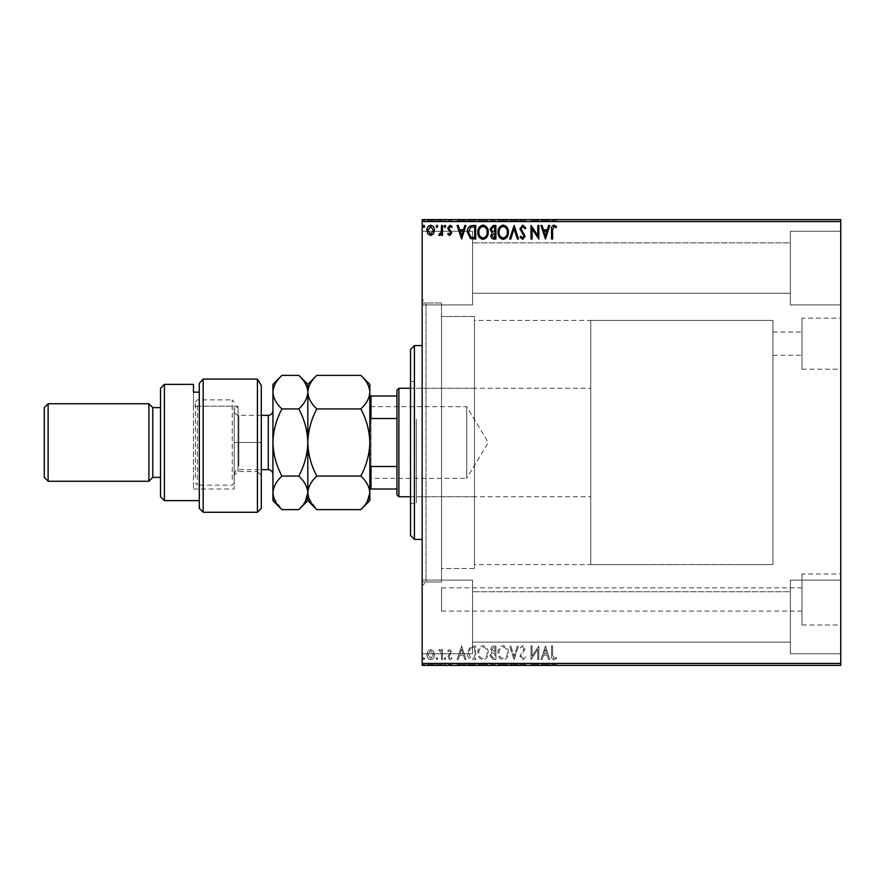 <?xml version="1.0" encoding="UTF-8"?>
<svg xmlns="http://www.w3.org/2000/svg" width="885" height="885" viewBox="0 0 885 885"><rect width="100%" height="100%" fill="white"/><g stroke="black" fill="none" stroke-linecap="round" stroke-linejoin="round"><path stroke-width="0.66" stroke-dasharray="4.42 3.32" d="M441.526 587.85L441.526 611.104L441.526 587.85L801.987 587.85L801.987 611.104L801.987 587.85M441.526 611.104L801.987 611.104M772.926 332.041L772.926 355.294L772.926 332.041L801.987 332.041L801.987 355.294L801.987 332.041M772.926 355.294L801.987 355.294M801.987 573.967L801.987 624.976L801.987 573.967L840.75 573.967L840.75 624.976L840.75 573.967M801.987 624.976L840.75 624.976M801.987 318.158L801.987 369.167L801.987 318.158L840.75 318.158L840.75 369.167L840.75 318.158M801.987 369.167L840.75 369.167M422.156 302.969L422.156 582.031L422.156 302.969L441.526 302.969L441.526 582.031L441.526 302.969L441.526 582.031L441.526 302.969L426.028 302.969L426.028 582.031L422.156 585.914L422.156 299.086L422.156 585.914M422.156 582.031L441.526 582.031L426.028 582.031L426.028 302.969L422.156 299.086M790.36 231.262L840.75 231.262L840.75 304.905L840.75 231.262L840.75 304.905L840.75 231.262L790.36 231.262L790.36 304.905L840.75 304.905L790.36 304.905L790.36 231.262M790.36 580.095L840.75 580.095L840.75 653.738L840.75 580.095L840.75 653.738L840.75 580.095L790.36 580.095L790.36 653.738L840.75 653.738L790.36 653.738L790.36 580.095M472.535 304.905L422.156 304.905L422.156 231.262L422.156 304.905L422.156 231.262L422.156 304.905L472.535 304.905L472.535 231.262L422.156 231.262L472.535 231.262L472.535 304.905M472.535 653.738L422.156 653.738L422.156 580.095L422.156 653.738L422.156 580.095L422.156 653.738L472.535 653.738L472.535 580.095L422.156 580.095L472.535 580.095L472.535 653.738M590.749 564.586L590.749 320.414L590.749 564.586L772.926 564.586L772.926 320.414L772.926 564.586L474.482 564.586L474.482 320.414L474.482 564.586M590.749 320.414L772.926 320.414L772.926 564.586L772.926 320.414L474.482 320.414M474.482 568.469L441.526 568.469L441.526 316.531L441.526 568.469L441.526 316.531L441.526 568.469L474.482 568.469L474.482 316.531L441.526 316.531L474.482 316.531L474.482 568.469M790.36 293.278L472.535 293.278L472.535 242.888L472.535 293.278L472.535 242.888L472.535 293.278L790.36 293.278L790.36 242.888L472.535 242.888L790.36 242.888L790.36 293.278M790.36 642.112L472.535 642.112L472.535 591.722L472.535 642.112L472.535 591.722L472.535 642.112L790.36 642.112L790.36 591.722L472.535 591.722L790.36 591.722L790.36 642.112M433.484 651.106L430.674 649.468L427.864 651.094L426.847 654.623C426.824 657.433 428.097 659.137 430.674 659.723C433.252 659.137 434.524 657.433 434.502 654.623L433.484 651.106L430.674 649.468L427.864 651.094L426.847 654.623C426.824 657.433 428.097 659.137 430.674 659.723C433.252 659.137 434.524 657.433 434.502 654.623L433.484 651.106M442.5 659.546L442.5 649.634L441.46 649.634L441.46 651.094L439.646 649.468L438.849 649.8L439.347 650.862L441.294 652.82L441.46 659.546L442.5 659.546L442.5 649.634L441.46 649.634L441.46 651.094L439.646 649.468L438.849 649.8L441.294 652.82L441.46 659.546L442.5 659.546M449.735 649.468L447.721 650.873L448.33 651.725L449.668 650.685L450.675 652.013L447.721 656.858L449.923 659.723L452.069 658.385L451.472 657.466L450.034 658.506L448.761 656.913L451.715 652.068L449.735 649.468L447.721 650.873L448.33 651.725L449.668 650.685L450.675 652.013L447.721 656.858L449.923 659.723L452.069 658.385L451.472 657.466L450.034 658.506L448.761 656.913L451.715 652.068L449.735 649.468M472.568 659.546L475.721 659.546L475.721 645.984L470.433 646.47L467.368 652.942C467.214 656.858 468.95 659.059 472.568 659.546L475.721 659.546L475.721 645.984L470.433 646.47L467.368 652.942C467.214 656.858 468.95 659.059 472.568 659.546M495.899 659.546L495.899 645.984L493.974 645.984C491.905 646.083 490.865 647.212 490.854 649.347L492.126 652.234L489.98 655.697L493.177 659.546L495.899 659.546L495.899 645.984L493.974 645.984C491.905 646.083 490.865 647.212 490.854 649.347L492.126 652.234L489.98 655.697L493.177 659.546L495.899 659.546M514.152 659.546L518.499 645.984L517.371 645.984L514.063 656.272L510.767 645.984L509.638 645.984L513.986 659.546L518.499 645.984L517.371 645.984L514.063 656.272L510.767 645.984L509.638 645.984L514.152 659.546M537.803 659.546L538.854 659.546L538.854 645.984L532.073 656.106L532.073 645.984L531.022 645.984L531.022 659.546L537.803 649.457L537.803 659.546L538.854 659.546L538.854 645.984L532.073 656.106L532.073 645.984L531.022 645.984L531.022 659.546L537.803 649.457L537.803 659.546M552.594 655.011L552.594 645.984L551.543 645.984L551.543 655.143C551.134 657.61 551.952 659.192 554.032 659.9L556.588 658.329L556.057 657.289L554.043 658.506L552.594 655.011L552.594 645.984L551.543 645.984L551.543 655.143C551.134 657.61 551.952 659.192 554.032 659.9L556.588 658.329L556.057 657.289L554.043 658.506L552.594 655.011M840.75 663.429L422.156 663.429L422.156 665.365L840.75 665.365L840.75 219.635L422.156 219.635L422.156 221.571L840.75 221.571M422.156 663.429L422.156 221.571M545.459 645.984L540.934 659.546L542.074 659.546L543.467 655.199L547.273 655.199L548.667 659.546L549.806 659.546L545.459 645.984L540.934 659.546L542.074 659.546L543.467 655.199L547.273 655.199L548.667 659.546L549.806 659.546L545.459 645.984M522.758 659.9L525.812 656.936L524.96 656.25L522.836 658.506L520.933 656.205L525.115 648.805L522.692 645.641L520.07 647.931L520.878 648.771L522.703 647.024L524.064 648.749L519.893 656.228L522.758 659.9L525.812 656.936L524.96 656.25L522.836 658.506L520.933 656.205L525.115 648.805L522.692 645.641L520.07 647.931L520.878 648.771L522.703 647.024L524.064 648.749L519.893 656.228L522.758 659.9M508.41 652.831C508.488 648.959 506.773 646.559 503.266 645.641C499.671 646.47 497.912 648.849 497.978 652.765C497.912 656.637 499.649 659.015 503.178 659.9C506.718 659.048 508.466 656.692 508.41 652.831C508.488 648.959 506.773 646.559 503.266 645.641C499.671 646.47 497.912 648.849 497.978 652.765C497.912 656.637 499.649 659.015 503.178 659.9C506.718 659.048 508.466 656.692 508.41 652.831M488.243 652.831C488.321 648.959 486.595 646.559 483.088 645.641C479.493 646.47 477.734 648.849 477.8 652.765C477.734 656.637 479.471 659.015 483.011 659.9C486.54 659.048 488.288 656.692 488.243 652.831C488.321 648.959 486.595 646.559 483.088 645.641C479.493 646.47 477.734 648.849 477.8 652.765C477.734 656.637 479.471 659.015 483.011 659.9C486.54 659.048 488.288 656.692 488.243 652.831M461.627 645.984L457.114 659.546L458.242 659.546L459.636 655.199L463.452 655.199L464.846 659.546L465.975 659.546L461.627 645.984L457.114 659.546L458.242 659.546L459.636 655.199L463.452 655.199L464.846 659.546L465.975 659.546L461.627 645.984M445.808 658.595L444.934 657.466L444.06 658.595L444.934 659.723L445.808 658.595L444.934 657.466L444.06 658.595L444.934 659.723L445.808 658.595M437.809 658.595L436.936 657.466L436.062 658.595L436.936 659.723L437.809 658.595L436.936 657.466L436.062 658.595L436.936 659.723L437.809 658.595M424.756 658.595L423.893 657.466L423.019 658.595L423.893 659.723L424.756 658.595L423.893 657.466L423.019 658.595L423.893 659.723L424.756 658.595M433.484 665.365L426.847 665.365L434.502 665.365L433.484 665.365L433.484 664.591L430.674 664.591L430.674 665.365L427.886 665.365L433.451 665.365L430.674 665.365L430.674 664.591L427.864 664.591L427.864 665.365M442.5 665.365L438.849 665.365L442.5 665.365L442.5 664.591L442.5 665.365M449.735 665.365L452.069 665.365L448.761 665.365L451.715 665.365L449.735 665.365L449.735 664.591L447.721 664.591L448.33 665.365M472.568 665.365L467.368 665.365L472.568 665.365L472.568 664.591L475.721 664.591L475.721 665.365L475.721 664.591L470.433 664.591L470.433 665.365M495.899 665.365L489.98 665.365L495.899 665.365L495.899 664.591L495.899 665.365M514.152 665.365L509.638 665.365L514.152 665.365L514.152 664.591L518.499 664.591L518.499 665.365M538.633 664.591L531.022 664.591L537.803 664.591L537.803 665.365L531.022 665.365L537.803 665.365L537.803 664.591L538.854 664.591L538.633 665.365M552.594 665.365L556.588 665.365L552.594 665.365L552.594 664.591L552.594 665.365M545.459 665.365L540.934 665.365L549.806 665.365L545.459 665.365L545.459 664.591L545.282 665.365M522.758 665.365L525.812 665.365L519.893 665.365L522.758 665.365L522.758 664.591L525.812 664.591L525.812 665.365M508.41 665.365L497.978 665.365L508.41 665.365L508.41 664.591L503.266 664.591L503.266 665.365M488.243 665.365L477.8 665.365L488.243 665.365L488.243 664.591L483.088 664.591L483.088 665.365M461.627 665.365L457.114 665.365L465.975 665.365L461.627 665.365L461.627 664.591L461.461 665.365M445.808 665.365L444.06 665.365L445.808 665.365L445.808 664.591L444.934 664.591L444.934 665.365L444.934 664.591L444.06 664.591L444.06 665.365M437.809 665.365L436.062 665.365L437.809 665.365L437.809 664.591L436.936 664.591L436.936 665.365L436.936 664.591L436.062 664.591L436.062 665.365M424.756 665.365L423.019 665.365L424.756 665.365L424.756 664.591L423.893 664.591L423.893 665.365L423.893 664.591L423.019 664.591L423.019 665.365M433.484 219.635L426.847 219.635L434.502 219.635L433.484 219.635L433.484 220.409L430.674 220.409L430.674 219.635L427.886 219.635L433.451 219.635L430.674 219.635L430.674 220.409L427.864 220.409L427.864 219.635M442.5 219.635L438.849 219.635L442.5 219.635L442.5 220.409L442.5 219.635M449.735 219.635L452.069 219.635L448.761 219.635L451.715 219.635L449.735 219.635L449.735 220.409L447.721 220.409L448.33 219.635M472.568 219.635L467.368 219.635L472.568 219.635L472.568 220.409L475.721 220.409L475.721 219.635L475.721 220.409L470.433 220.409L470.433 219.635M495.899 219.635L489.98 219.635L495.899 219.635L495.899 220.409L495.899 219.635M514.152 219.635L509.638 219.635L514.152 219.635L514.152 220.409L518.499 220.409L518.499 219.635M538.633 220.409L531.022 220.409L537.803 220.409L537.803 219.635L531.022 219.635L537.803 219.635L537.803 220.409L538.854 220.409L538.633 219.635M552.594 219.635L556.588 219.635L552.594 219.635L552.594 220.409L552.594 219.635M545.459 219.635L540.934 219.635L549.806 219.635L545.459 219.635L545.459 220.409L545.282 219.635M522.758 219.635L525.812 219.635L519.893 219.635L522.758 219.635L522.758 220.409L525.812 220.409L525.812 219.635M508.41 219.635L497.978 219.635L508.41 219.635L508.41 220.409L503.266 220.409L503.266 219.635M488.243 219.635L477.8 219.635L488.243 219.635L488.243 220.409L483.088 220.409L483.088 219.635M461.627 219.635L457.114 219.635L465.975 219.635L461.627 219.635L461.627 220.409L461.461 219.635M445.808 219.635L444.06 219.635L445.808 219.635L445.808 220.409L444.934 220.409L444.934 219.635L444.934 220.409L444.06 220.409L444.06 219.635M437.809 219.635L436.062 219.635L437.809 219.635L437.809 220.409L436.936 220.409L436.936 219.635L436.936 220.409L436.062 220.409L436.062 219.635M424.756 219.635L423.019 219.635L424.756 219.635L424.756 220.409L423.893 220.409L423.893 219.635L423.893 220.409L423.019 220.409L423.019 219.635M551.543 220.409L556.588 220.409L551.543 220.409L551.543 219.635M554.032 220.409L554.032 219.635M556.588 220.409L556.588 219.635M556.057 220.409L556.057 219.635M554.729 220.409L554.729 219.635M554.043 220.409L554.043 219.635M545.282 220.409L540.934 220.409L540.934 219.635M540.934 220.409L542.074 220.409L542.074 219.635M542.074 220.409L543.467 220.409L543.467 219.635M543.467 220.409L547.273 220.409L547.273 219.635M547.273 220.409L548.667 220.409L548.667 219.635M548.667 220.409L549.806 220.409L549.806 219.635M549.806 220.409L545.459 220.409M543.91 220.409L546.83 220.409L543.91 220.409L543.91 219.635L546.83 219.635L543.91 219.635M545.381 220.409L545.381 219.635M546.83 220.409L546.83 219.635M532.073 220.409L532.073 219.635L532.073 220.409M531.022 220.409L531.022 219.635L531.022 220.409M531.265 220.409L531.265 219.635M525.812 220.409L524.96 220.409L524.96 219.635M524.96 220.409L522.836 220.409L522.836 219.635M522.836 220.409L520.933 220.409L520.933 219.635M520.933 220.409L521.276 219.635M521.276 220.409L524.573 220.409L524.573 219.635M524.573 220.409L525.115 219.635M525.115 220.409L522.692 220.409L522.692 219.635L522.703 220.409L520.07 220.409L520.07 219.635M520.07 220.409L520.878 220.409L520.878 219.635M520.878 220.409L524.064 220.409L524.064 219.635M524.064 220.409L523.433 219.635M523.433 220.409L522.15 220.409L522.15 219.635M522.15 220.409L519.893 220.409L519.893 219.635M519.893 220.409L522.758 220.409M518.499 220.409L517.371 220.409L517.371 219.635M517.371 220.409L514.063 220.409L514.063 219.635M514.063 220.409L510.767 220.409L510.767 219.635M510.767 220.409L509.638 220.409L509.638 219.635M509.638 220.409L513.986 220.409L513.986 219.635M503.266 220.409L497.978 220.409L497.978 219.635M497.978 220.409L503.178 220.409L503.178 219.635M503.178 220.409L508.41 220.409M503.222 220.409L499.018 220.409L507.37 220.409L499.018 219.635L507.37 219.635L503.222 219.635L503.222 220.409M499.018 220.409L499.018 219.635M507.37 220.409L507.37 219.635M490.854 220.409L495.899 220.409L490.854 220.409L490.854 219.635M492.126 220.409L492.126 219.635M489.98 220.409L489.98 219.635M493.177 220.409L493.177 219.635M492.657 220.409L494.848 220.409L491.02 220.409L494.328 219.635L491.894 219.635L494.848 219.635L492.657 219.635M491.894 220.409L494.848 220.409L491.894 220.409L491.894 219.635M493.764 220.409L493.764 219.635M494.848 220.409L494.848 219.635L494.848 220.409M494.317 220.409L494.317 219.635L494.328 220.409M491.02 220.409L491.02 219.635M493.653 220.409L493.653 219.635M483.088 220.409L477.8 220.409L477.8 219.635M477.8 220.409L483.011 220.409L483.011 219.635M483.011 220.409L488.243 220.409M483.044 220.409L478.851 220.409L487.192 220.409L478.851 219.635L487.192 219.635L483.044 219.635L483.044 220.409M478.851 220.409L478.851 219.635M487.192 220.409L487.192 219.635M470.433 220.409L467.368 220.409L467.368 219.635M467.368 220.409L472.568 220.409M473.995 220.409L468.419 220.409L473.995 220.409L474.67 219.635L468.419 219.635L473.995 219.635M474.67 220.409L474.67 219.635L474.67 220.409M470.986 220.409L470.986 219.635M468.419 220.409L468.419 219.635M470.765 220.409L470.765 219.635M461.461 220.409L457.114 220.409L457.114 219.635M457.114 220.409L458.242 220.409L458.242 219.635M458.242 220.409L459.636 220.409L459.636 219.635M459.636 220.409L463.452 220.409L463.452 219.635M463.452 220.409L464.846 220.409L464.846 219.635M464.846 220.409L465.975 220.409L465.975 219.635M465.975 220.409L461.627 220.409M460.089 220.409L462.999 220.409L460.089 220.409L460.089 219.635L462.999 219.635L460.089 219.635M461.55 220.409L461.55 219.635M462.999 220.409L462.999 219.635M448.33 220.409L449.668 220.409L449.668 219.635M449.668 220.409L450.675 220.409L450.675 219.635M450.675 220.409L450.421 219.635M450.421 220.409L448.064 220.409L448.064 219.635M448.064 220.409L449.923 220.409L449.923 219.635M449.923 220.409L452.069 220.409L452.069 219.635M452.069 220.409L451.472 219.635M451.472 220.409L450.034 220.409L450.034 219.635M450.034 220.409L448.761 220.409L448.761 219.635M448.761 220.409L449.005 219.635M449.005 220.409L450.122 220.409L450.122 219.635M450.122 220.409L451.383 220.409L451.383 219.635M451.383 220.409L451.715 219.635M451.715 220.409L449.735 220.409M444.06 220.409L445.808 220.409M439.646 220.409L442.5 220.409L441.46 220.409L441.46 219.635L441.46 220.409L439.646 220.409L439.646 219.635M438.849 220.409L438.849 219.635M439.347 220.409L439.347 219.635M439.812 220.409L439.812 219.635M441.294 220.409L441.294 219.635M441.46 220.409L441.46 219.635M436.062 220.409L437.809 220.409M427.864 220.409L426.847 220.409L426.847 219.635M426.847 220.409L434.502 220.409L434.502 219.635M434.502 220.409L433.484 220.409M430.674 220.409L427.886 220.409L433.451 220.409L430.674 220.409L430.674 219.635L430.674 220.409M427.886 220.409L427.886 219.635M433.451 220.409L433.451 219.635M423.019 220.409L424.756 220.409M551.543 664.591L556.588 664.591L551.543 664.591L551.543 665.365M554.032 664.591L554.032 665.365M556.588 664.591L556.588 665.365M556.057 664.591L556.057 665.365M554.729 664.591L554.729 665.365M554.043 664.591L554.043 665.365M545.282 664.591L540.934 664.591L540.934 665.365M540.934 664.591L542.074 664.591L542.074 665.365M542.074 664.591L543.467 664.591L543.467 665.365M543.467 664.591L547.273 664.591L547.273 665.365M547.273 664.591L548.667 664.591L548.667 665.365M548.667 664.591L549.806 664.591L549.806 665.365M549.806 664.591L545.459 664.591M543.91 664.591L546.83 664.591L543.91 664.591L543.91 665.365L546.83 665.365L543.91 665.365M545.381 664.591L545.381 665.365M546.83 664.591L546.83 665.365M532.073 664.591L532.073 665.365L532.073 664.591M531.022 664.591L531.022 665.365L531.022 664.591M531.265 664.591L531.265 665.365M525.812 664.591L524.96 664.591L524.96 665.365M524.96 664.591L522.836 664.591L522.836 665.365M522.836 664.591L520.933 664.591L520.933 665.365M520.933 664.591L521.276 665.365M521.276 664.591L524.573 664.591L524.573 665.365M524.573 664.591L525.115 665.365M525.115 664.591L522.692 664.591L522.692 665.365L522.703 664.591L520.07 664.591L520.07 665.365M520.07 664.591L520.878 664.591L520.878 665.365M520.878 664.591L524.064 664.591L524.064 665.365M524.064 664.591L523.433 665.365M523.433 664.591L522.15 664.591L522.15 665.365M522.15 664.591L519.893 664.591L519.893 665.365M519.893 664.591L522.758 664.591M518.499 664.591L517.371 664.591L517.371 665.365M517.371 664.591L514.063 664.591L514.063 665.365M514.063 664.591L510.767 664.591L510.767 665.365M510.767 664.591L509.638 664.591L509.638 665.365M509.638 664.591L513.986 664.591L513.986 665.365M503.266 664.591L497.978 664.591L497.978 665.365M497.978 664.591L503.178 664.591L503.178 665.365M503.178 664.591L508.41 664.591M503.222 664.591L499.018 664.591L507.37 664.591L499.018 665.365L507.37 665.365L503.222 665.365L503.222 664.591M499.018 664.591L499.018 665.365M507.37 664.591L507.37 665.365M490.854 664.591L495.899 664.591L490.854 664.591L490.854 665.365M492.126 664.591L492.126 665.365M489.98 664.591L489.98 665.365M493.177 664.591L493.177 665.365M492.657 664.591L494.848 664.591L491.02 664.591L494.328 665.365L491.894 665.365L494.848 665.365L492.657 665.365M491.894 664.591L494.848 664.591L491.894 664.591L491.894 665.365M493.764 664.591L493.764 665.365M494.848 664.591L494.848 665.365L494.848 664.591M494.317 664.591L494.317 665.365L494.328 664.591M491.02 664.591L491.02 665.365M493.653 664.591L493.653 665.365M483.088 664.591L477.8 664.591L477.8 665.365M477.8 664.591L483.011 664.591L483.011 665.365M483.011 664.591L488.243 664.591M483.044 664.591L478.851 664.591L487.192 664.591L478.851 665.365L487.192 665.365L483.044 665.365L483.044 664.591M478.851 664.591L478.851 665.365M487.192 664.591L487.192 665.365M470.433 664.591L467.368 664.591L467.368 665.365M467.368 664.591L472.568 664.591M473.995 664.591L468.419 664.591L473.995 664.591L474.67 665.365L468.419 665.365L473.995 665.365M474.67 664.591L474.67 665.365L474.67 664.591M470.986 664.591L470.986 665.365M468.419 664.591L468.419 665.365M470.765 664.591L470.765 665.365M461.461 664.591L457.114 664.591L457.114 665.365M457.114 664.591L458.242 664.591L458.242 665.365M458.242 664.591L459.636 664.591L459.636 665.365M459.636 664.591L463.452 664.591L463.452 665.365M463.452 664.591L464.846 664.591L464.846 665.365M464.846 664.591L465.975 664.591L465.975 665.365M465.975 664.591L461.627 664.591M460.089 664.591L462.999 664.591L460.089 664.591L460.089 665.365L462.999 665.365L460.089 665.365M461.55 664.591L461.55 665.365M462.999 664.591L462.999 665.365M448.33 664.591L449.668 664.591L449.668 665.365M449.668 664.591L450.675 664.591L450.675 665.365M450.675 664.591L450.421 665.365M450.421 664.591L448.064 664.591L448.064 665.365M448.064 664.591L449.923 664.591L449.923 665.365M449.923 664.591L452.069 664.591L452.069 665.365M452.069 664.591L451.472 665.365M451.472 664.591L450.034 664.591L450.034 665.365M450.034 664.591L448.761 664.591L448.761 665.365M448.761 664.591L449.005 665.365M449.005 664.591L450.122 664.591L450.122 665.365M450.122 664.591L451.383 664.591L451.383 665.365M451.383 664.591L451.715 665.365M451.715 664.591L449.735 664.591M444.06 664.591L445.808 664.591M439.646 664.591L442.5 664.591L441.46 664.591L441.46 665.365L441.46 664.591L439.646 664.591L439.646 665.365M438.849 664.591L438.849 665.365M439.347 664.591L439.347 665.365M439.812 664.591L439.812 665.365M441.294 664.591L441.294 665.365M441.46 664.591L441.46 665.365M436.062 664.591L437.809 664.591M427.864 664.591L426.847 664.591L426.847 665.365M426.847 664.591L434.502 664.591L434.502 665.365M434.502 664.591L433.484 664.591M430.674 664.591L427.886 664.591L433.451 664.591L430.674 664.591L430.674 665.365L430.674 664.591M427.886 664.591L427.886 665.365M433.451 664.591L433.451 665.365M423.019 664.591L424.756 664.591M552.594 229.989L552.594 239.016L551.543 239.016L551.543 229.857C551.134 227.39 551.952 225.808 554.032 225.1L556.588 226.671L556.057 227.71L554.043 226.494L552.594 229.989M545.459 239.016L540.934 225.454L542.074 225.454L543.467 229.801L547.273 229.801L548.667 225.454L549.806 225.454L545.459 239.016M543.91 231.184L545.381 235.742L546.83 231.184L543.91 231.184M537.803 225.454L538.854 225.454L538.854 239.016L532.073 228.894L532.073 239.016L531.022 239.016L531.022 225.454L537.803 235.543L537.803 225.454M522.758 225.1L525.812 228.064L524.96 228.75L522.836 226.494L520.933 228.795L525.115 236.195L522.692 239.359L520.07 237.069L520.878 236.229L522.703 237.976L524.064 236.251L519.893 228.773L522.758 225.1M514.152 225.454L518.499 239.016L517.371 239.016L514.063 228.728L510.767 239.016L509.638 239.016L514.152 225.454M508.41 232.169C508.488 236.041 506.773 238.441 503.266 239.359C499.671 238.53 497.912 236.151 497.978 232.235C497.912 228.363 499.649 225.985 503.178 225.1C506.718 225.952 508.466 228.308 508.41 232.169M503.222 226.494C500.357 227.191 498.952 229.115 499.018 232.235C498.974 235.344 500.368 237.257 503.222 237.976C506.054 237.224 507.437 235.288 507.37 232.18C507.426 229.093 506.032 227.191 503.222 226.494M495.899 225.454L495.899 239.016L493.974 239.016C491.905 238.917 490.865 237.788 490.854 235.653L492.126 232.766L489.98 229.303L493.177 225.454L495.899 225.454M492.657 231.726L494.848 231.881L494.848 226.837L493.653 226.837L491.02 229.303L492.657 231.726M491.894 235.631L493.764 237.623L494.848 237.623L494.848 233.275L491.894 235.631M488.243 232.169C488.321 236.041 486.595 238.441 483.088 239.359C479.493 238.53 477.734 236.151 477.8 232.235C477.734 228.363 479.471 225.985 483.011 225.1C486.54 225.952 488.288 228.308 488.243 232.169M483.044 226.494C480.179 227.191 478.785 229.115 478.851 232.235C478.796 235.344 480.201 237.257 483.044 237.976C485.876 237.224 487.259 235.288 487.192 232.18C487.248 229.093 485.865 227.191 483.044 226.494M472.568 225.454L475.721 225.454L475.721 239.016L470.433 238.53L467.368 232.058C467.214 228.142 468.95 225.941 472.568 225.454M473.995 237.623L474.67 237.623L474.67 226.837L470.765 227.191L468.419 232.058L470.986 237.246L473.995 237.623M461.627 239.016L457.114 225.454L458.242 225.454L459.636 229.801L463.452 229.801L464.846 225.454L465.975 225.454L461.627 239.016M460.089 231.184L461.55 235.742L462.999 231.184L460.089 231.184M449.735 235.532L447.721 234.127L448.33 233.275L449.668 234.315L450.675 232.987L447.721 228.142L449.923 225.277L452.069 226.615L451.472 227.534L450.034 226.494L448.761 228.087L451.715 232.932L449.735 235.532M445.808 226.405L444.934 227.534L444.06 226.405L444.934 225.277L445.808 226.405M442.5 225.454L442.5 235.366L441.46 235.366L441.46 233.905L439.646 235.532L438.849 235.2L439.347 234.138L441.294 232.18L441.46 225.454L442.5 225.454M437.809 226.405L436.936 227.534L436.062 226.405L436.936 225.277L437.809 226.405M433.484 233.894L430.674 235.532L427.864 233.905L426.847 230.377C426.824 227.567 428.097 225.863 430.674 225.277C433.252 225.863 434.524 227.567 434.502 230.377L433.484 233.894M430.674 226.494L427.886 230.365L430.674 234.315L433.451 230.365L430.674 226.494M424.756 226.405L423.893 227.534L423.019 226.405L423.893 225.277L424.756 226.405M543.91 653.816L545.381 649.258L546.83 653.816L543.91 653.816L545.381 649.258L546.83 653.816L543.91 653.816M503.222 658.506C500.357 657.809 498.952 655.885 499.018 652.765C498.974 649.656 500.368 647.743 503.222 647.024C506.054 647.776 507.437 649.712 507.37 652.82C507.426 655.907 506.032 657.809 503.222 658.506C500.357 657.809 498.952 655.885 499.018 652.765C498.974 649.656 500.368 647.743 503.222 647.024C506.054 647.776 507.437 649.712 507.37 652.82C507.426 655.907 506.032 657.809 503.222 658.506M492.657 653.274L494.848 653.119L494.848 658.163L493.653 658.163L491.02 655.697L492.657 653.274L494.848 653.119L494.848 658.163L493.653 658.163L491.02 655.697L492.657 653.274M491.894 649.369L493.764 647.378L494.848 647.378L494.848 651.725L491.894 649.369L493.764 647.378L494.848 647.378L494.848 651.725L491.894 649.369M483.044 658.506C480.179 657.809 478.785 655.885 478.851 652.765C478.796 649.656 480.201 647.743 483.044 647.024C485.876 647.776 487.259 649.712 487.192 652.82C487.248 655.907 485.865 657.809 483.044 658.506C480.179 657.809 478.785 655.885 478.851 652.765C478.796 649.656 480.201 647.743 483.044 647.024C485.876 647.776 487.259 649.712 487.192 652.82C487.248 655.907 485.865 657.809 483.044 658.506M473.995 647.378L474.67 647.378L474.67 658.163L470.765 657.809L468.419 652.942L470.986 647.754L474.67 647.378L474.67 658.163L470.765 657.809L468.419 652.942L470.986 647.754L473.995 647.378M460.089 653.816L461.55 649.258L462.999 653.816L460.089 653.816L461.55 649.258L462.999 653.816L460.089 653.816M430.674 658.506L427.886 654.635L430.674 650.685L433.451 654.635L430.674 658.506L427.886 654.635L430.674 650.685L433.451 654.635L430.674 658.506M410.518 349.475L410.518 535.525M414.401 539.396L414.401 345.604M416.337 421.78L416.337 496.762L416.337 421.78M474.482 421.78L474.482 496.762L474.482 421.78M416.337 419.191L416.337 503.543L416.337 419.191M410.518 465.809L410.518 381.457L410.518 465.809M422.156 479.504L422.156 345.604L422.156 479.504M369.83 405.485L370.992 406.646L370.992 478.354L466.727 478.354L466.727 406.646L466.727 478.354L488.266 442.5L466.727 406.646L370.992 406.646L370.992 478.354L369.83 479.515L369.83 405.485L369.83 479.515M410.518 496.762L590.749 496.762L590.749 388.238L590.749 496.762M410.518 388.238L590.749 388.238M396.956 390.174L396.956 494.826M398.892 496.762L398.892 388.238M369.83 489.007L370.992 489.007L370.992 466.472L369.83 463.817L369.83 421.183L369.83 463.817M396.956 489.007L370.992 489.007M396.956 395.993L369.83 395.993L369.83 421.183L370.992 418.528L370.992 395.993M396.956 466.472L370.992 466.472M396.956 418.528L370.992 418.528M369.83 421.183L369.83 395.993M261.296 508.388L261.296 385.44M203.163 512.271L203.163 379.079L257.424 379.079L257.424 512.271M193.472 392.155L193.472 406.193L238.043 406.193L238.043 471.572L238.043 406.193L234.171 409.666L234.171 489.007L234.171 409.666L234.171 475.444L234.171 409.666L238.043 406.193L193.472 406.193L193.472 489.007L193.472 392.155L199.291 392.155L199.291 383.371L199.291 500.633L199.291 392.155M261.296 475.444L257.424 471.572L257.424 442.5L257.424 471.572L238.043 471.572L234.171 475.444M160.528 477.38L160.528 407.62L160.528 477.38M199.291 383.371L199.291 508.388M164.4 500.633L164.4 384.367M160.528 388.238L160.528 496.762M257.424 379.079L257.424 442.5L257.424 379.079M152.773 407.62L152.773 477.38M48.122 481.263L48.122 403.737M148.901 403.737L148.901 481.263M44.25 407.62L44.25 477.38M234.171 407.255L234.171 483.199L234.171 407.255M232.235 479.427L232.235 399.865L232.235 479.427M195.408 477.745L195.408 401.801L195.408 477.745M197.344 405.573L197.344 485.135L197.344 405.573M272.934 470.023L272.934 410.717L272.934 470.023M234.171 414.976L234.171 474.283L234.171 414.976M316.808 375.373C311.188 380.594 308.19 386.192 307.814 392.155C308.157 398.04 311.155 403.637 316.808 408.936L360.837 408.936C366.456 403.704 369.454 398.117 369.83 392.155C369.488 386.258 366.49 380.661 360.837 375.373M316.808 408.936C311.188 419.379 308.19 430.575 307.814 442.5C308.157 454.293 311.155 465.477 316.808 476.064L360.837 476.064C366.456 465.621 369.454 454.425 369.83 442.5C369.488 430.707 366.49 419.523 360.837 408.936M360.837 509.627L367.33 501.452M308.555 497.492L316.808 509.627M316.808 476.064C311.166 481.329 308.168 486.927 307.814 492.845L307.814 500.633M369.83 384.367L369.83 492.845C369.465 486.916 366.467 481.329 360.837 476.064M307.814 442.5L307.814 492.845C307.449 486.916 304.451 481.318 298.82 476.064C304.44 465.621 307.438 454.425 307.814 442.5C307.471 430.707 304.473 419.523 298.82 408.936C304.44 403.704 307.438 398.117 307.814 392.155L307.814 442.5M307.814 384.367L307.814 392.155C307.471 386.258 304.473 380.661 298.82 375.373M369.83 492.845L369.83 500.633M298.82 509.627L305.325 501.452M272.934 384.367L272.934 500.633M281.928 375.373C276.297 380.594 273.299 386.192 272.934 392.155C273.277 398.04 276.275 403.637 281.928 408.936C276.297 419.379 273.299 430.575 272.934 442.5C273.277 454.293 276.275 465.477 281.928 476.064C276.286 481.329 273.288 486.927 272.934 492.845M273.797 497.879L281.928 509.627M281.928 408.936L298.82 408.936M281.928 476.064L298.82 476.064M523.013 220.409L523.013 219.635M493.974 220.409L493.974 219.635M473.663 220.409L473.663 219.635M473.552 220.409L473.552 219.635M449.381 220.409L449.381 219.635M523.013 664.591L523.013 665.365M493.974 664.591L493.974 665.365M473.663 664.591L473.663 665.365M473.552 664.591L473.552 665.365M449.381 664.591L449.381 665.365M234.171 442.5L261.296 442.5L234.171 442.5M268.277 415.364L268.277 469.636M238.817 465.997L238.817 415.364L238.817 465.997M474.482 496.762L416.337 496.762M410.518 503.543L416.337 503.543M410.518 381.457L416.337 381.457M474.482 388.238L416.337 388.238M193.472 489.007L234.171 489.007M234.171 483.199L232.235 485.135L197.344 485.135L195.408 483.199M261.296 415.364L238.817 415.364C235.996 415.098 234.448 413.538 234.171 410.717M234.171 474.283C236.439 467.877 237.501 470.521 238.817 469.636L261.296 469.636M195.408 401.801L197.344 399.865L232.235 399.865L234.171 401.801"/><path stroke-width="1.33" d="M433.484 233.894L430.674 235.532L427.864 233.905L426.847 230.377C426.824 227.567 428.097 225.863 430.674 225.277C433.252 225.863 434.524 227.567 434.502 230.377L433.484 233.894M442.5 225.454L442.5 235.366L441.46 235.366L441.46 233.905L439.646 235.532L438.849 235.2L439.347 234.138L441.294 232.18L441.46 225.454L442.5 225.454M449.735 235.532L447.721 234.127L448.33 233.275L449.668 234.315L450.675 232.987L447.721 228.142L449.923 225.277L452.069 226.615L451.472 227.534L450.034 226.494L448.761 228.087L451.715 232.932L449.735 235.532M472.568 225.454L475.721 225.454L475.721 239.016L470.433 238.53L467.368 232.058C467.214 228.142 468.95 225.941 472.568 225.454M495.899 225.454L495.899 239.016L493.974 239.016C491.905 238.917 490.865 237.788 490.854 235.653L492.126 232.766L489.98 229.303L493.177 225.454L495.899 225.454M514.152 225.454L518.499 239.016L517.371 239.016L514.063 228.728L510.767 239.016L509.638 239.016L514.152 225.454M537.803 225.454L538.854 225.454L538.854 239.016L532.073 228.894L532.073 239.016L531.022 239.016L531.022 225.454L537.803 235.543L537.803 225.454M552.594 229.989L552.594 239.016L551.543 239.016L551.543 229.857C551.134 227.39 551.952 225.808 554.032 225.1L556.588 226.671L556.057 227.71L554.043 226.494L552.594 229.989M422.156 221.571L422.156 219.635L840.75 219.635L840.75 221.571L422.156 221.571L422.156 663.429L840.75 663.429L840.75 665.365L422.156 665.365L422.156 663.429M840.75 221.571L840.75 663.429M545.459 239.016L540.934 225.454L542.074 225.454L543.467 229.801L547.273 229.801L548.667 225.454L549.806 225.454L545.459 239.016M522.758 225.1L525.812 228.064L524.96 228.75L522.836 226.494L520.933 228.795L525.115 236.195L522.692 239.359L520.07 237.069L520.878 236.229L522.703 237.976L524.064 236.251L519.893 228.773L522.758 225.1M508.41 232.169C508.488 236.041 506.773 238.441 503.266 239.359C499.671 238.53 497.912 236.151 497.978 232.235C497.912 228.363 499.649 225.985 503.178 225.1C506.718 225.952 508.466 228.308 508.41 232.169M488.243 232.169C488.321 236.041 486.595 238.441 483.088 239.359C479.493 238.53 477.734 236.151 477.8 232.235C477.734 228.363 479.471 225.985 483.011 225.1C486.54 225.952 488.288 228.308 488.243 232.169M461.627 239.016L457.114 225.454L458.242 225.454L459.636 229.801L463.452 229.801L464.846 225.454L465.975 225.454L461.627 239.016M445.808 226.405L444.934 227.534L444.06 226.405L444.934 225.277L445.808 226.405M437.809 226.405L436.936 227.534L436.062 226.405L436.936 225.277L437.809 226.405M424.756 226.405L423.893 227.534L423.019 226.405L423.893 225.277L424.756 226.405M543.91 231.184L545.381 235.742L546.83 231.184L543.91 231.184M499.018 232.235C498.974 235.344 500.368 237.257 503.222 237.976C506.054 237.224 507.437 235.288 507.37 232.18C507.426 229.093 506.032 227.191 503.222 226.494C500.357 227.191 498.952 229.115 499.018 232.235M493.764 237.623L494.848 237.623L494.848 233.275L491.894 235.631L493.764 237.623M494.328 231.881L494.848 226.837L493.653 226.837L491.02 229.303L492.657 231.726L494.328 231.881M478.851 232.235C478.796 235.344 480.201 237.257 483.044 237.976C485.876 237.224 487.259 235.288 487.192 232.18C487.248 229.093 485.865 227.191 483.044 226.494C480.179 227.191 478.785 229.115 478.851 232.235M474.67 237.623L474.67 226.837L470.765 227.191L468.419 232.058L470.986 237.246L474.67 237.623M460.089 231.184L461.55 235.742L462.999 231.184L460.089 231.184M427.886 230.365L430.674 234.315L433.451 230.365L430.674 226.494L427.886 230.365M414.401 539.396L410.518 535.525L410.518 349.475L414.401 345.604L414.401 539.396L422.156 539.396M398.892 496.762L396.956 494.826L396.956 390.174L398.892 388.238L398.892 496.762L410.518 496.762M398.892 388.238L410.518 388.238M396.956 489.007L369.83 489.007M369.83 463.817L370.992 466.472L370.992 489.007M396.956 466.472L370.992 466.472M396.956 418.528L370.992 418.528L369.83 421.183M369.83 395.993L370.992 395.993L370.992 418.528M396.956 395.993L370.992 395.993M261.296 508.388L257.424 512.271L257.424 379.079L261.296 385.44L261.296 508.388M164.4 500.633L160.528 496.762L160.528 388.238L164.4 384.367L164.4 500.633L199.291 500.633M152.773 477.38L152.773 407.62L148.901 403.737L148.901 481.263L152.773 477.38L160.528 477.38M48.122 481.263L44.25 477.38L44.25 407.62L48.122 403.737L48.122 481.263L148.901 481.263M48.122 403.737L148.901 403.737M152.773 407.62L160.528 407.62M199.291 392.155L193.472 392.155L193.472 384.367L193.472 392.155M164.4 384.367L193.472 384.367M199.291 383.371L203.163 379.079L203.163 512.271L199.291 508.388L199.291 383.371L203.163 379.079L257.424 379.079L261.296 385.44M360.837 476.064C366.456 481.296 369.454 486.883 369.83 492.845C369.488 498.742 366.49 504.339 360.837 509.627L316.808 509.627C311.188 504.406 308.19 498.808 307.814 492.845C308.157 486.96 311.155 481.363 316.808 476.064L360.837 476.064C366.49 465.477 369.488 454.293 369.83 442.5C369.454 430.575 366.456 419.379 360.837 408.936L316.808 408.936C311.166 403.671 308.168 398.073 307.814 392.155C308.168 386.225 311.166 380.627 316.808 375.373L360.837 375.373C366.478 380.638 369.476 386.225 369.83 392.155C369.465 398.084 366.467 403.671 360.837 408.936M316.808 476.064C311.188 465.621 308.19 454.425 307.814 442.5C308.157 430.707 311.155 419.523 316.808 408.936M367.33 501.452L369.83 492.845L369.83 384.367L360.837 375.373M316.808 509.627L307.814 500.633L307.814 492.845L308.555 497.492M305.325 501.452L307.814 492.845L307.814 384.367L316.808 375.373M360.837 509.627L369.83 500.633L369.83 492.845M307.814 492.845C307.471 498.742 304.473 504.339 298.82 509.627L281.928 509.627C276.297 504.406 273.299 498.808 272.934 492.845L272.934 384.367L281.928 375.373L298.82 375.373C304.462 380.638 307.46 386.225 307.814 392.155C307.449 398.084 304.451 403.682 298.82 408.936C304.44 419.379 307.438 430.575 307.814 442.5C307.471 454.293 304.473 465.477 298.82 476.064C304.44 481.296 307.438 486.883 307.814 492.845M281.928 509.627L272.934 500.633L272.934 492.845L273.797 497.879M272.934 492.845C273.277 486.96 276.275 481.363 281.928 476.064C276.297 465.621 273.299 454.425 272.934 442.5C273.277 430.707 276.275 419.523 281.928 408.936C276.286 403.671 273.288 398.073 272.934 392.155C273.288 386.214 276.286 380.627 281.928 375.373M281.928 408.936L298.82 408.936M281.928 476.064L298.82 476.064M261.296 469.636L268.277 469.636L268.277 415.364C271.098 415.098 272.657 413.538 272.934 410.717M414.401 345.604L422.156 345.604M203.163 512.271L257.424 512.271M307.814 500.633L298.82 509.627M307.814 384.367L298.82 375.373M261.296 415.364L268.277 415.364M268.277 469.636C271.098 469.902 272.657 471.462 272.934 474.283"/></g></svg>
